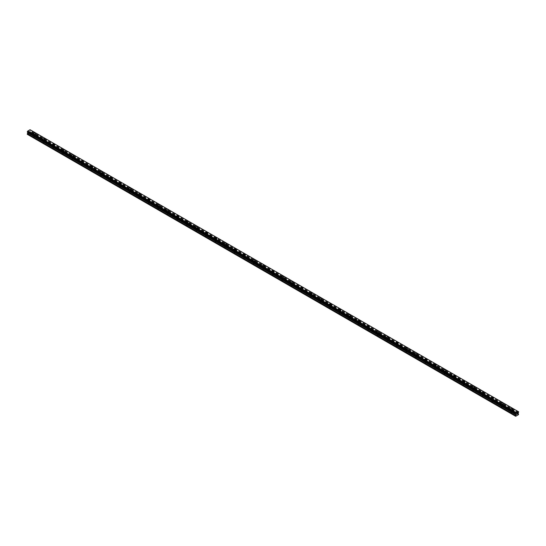 <?xml version="1.0" encoding="UTF-8"?>
<svg xmlns="http://www.w3.org/2000/svg" width="546" height="546" viewBox="0 0 546 546"><rect width="100%" height="100%" fill="white"/><g stroke="black" fill="none" stroke-linecap="round" stroke-linejoin="round"><path stroke-width="0.41" stroke-dasharray="2.73 2.05" d="M33.982 137.08A0.676 0.389 0 0 0 34.93 136.527A0.676 0.389 0 0 0 33.982 137.08M33.982 135.428A0.676 0.389 0 0 0 34.93 134.876A0.676 0.389 0 0 0 33.982 135.428M35.524 133.593L35.524 133.593A1.072 0.614 180 0 1 34.862 134.159A1.072 0.614 180 0 1 33.702 134.029A1.072 0.614 180 0 1 33.388 133.593L33.388 133.593M43.523 142.588A0.676 0.389 0 0 0 44.479 142.035A0.676 0.389 0 0 0 43.523 142.588M43.523 140.936A0.676 0.389 0 0 0 44.479 140.383A0.676 0.389 0 0 0 43.523 140.936M45.065 139.1L45.065 139.1A1.072 0.614 180 0 1 44.41 139.674A1.072 0.614 180 0 1 43.243 139.537A1.072 0.614 180 0 1 42.929 139.1L42.929 139.1M53.064 148.096A0.676 0.389 0 0 0 54.02 147.543A0.676 0.389 0 0 0 53.064 148.096M53.064 146.444A0.676 0.389 0 0 0 54.02 145.891A0.676 0.389 0 0 0 53.064 146.444M54.607 144.608L54.607 144.608A1.072 0.614 180 0 1 53.952 145.181A1.072 0.614 180 0 1 52.785 145.045A1.072 0.614 180 0 1 52.471 144.608L52.471 144.608M62.606 153.603A0.676 0.389 0 0 0 63.561 153.057A0.676 0.389 0 0 0 62.606 153.603M62.606 151.952A0.676 0.389 0 0 0 63.561 151.399A0.676 0.389 0 0 0 62.606 151.952M64.148 150.116L64.148 150.116A1.072 0.614 180 0 1 63.493 150.689A1.072 0.614 180 0 1 62.326 150.553A1.072 0.614 180 0 1 62.012 150.116L62.012 150.116M72.147 159.111A0.676 0.389 0 0 0 73.103 158.565A0.676 0.389 0 0 0 72.147 159.111M72.147 157.46A0.676 0.389 0 0 0 73.103 156.914A0.676 0.389 0 0 0 72.147 157.46M73.69 155.624L73.69 155.63A1.072 0.614 180 0 1 73.034 156.197A1.072 0.614 180 0 1 71.867 156.06A1.072 0.614 180 0 1 71.553 155.63L71.553 155.624M81.688 164.626A0.676 0.389 0 0 0 82.644 164.073A0.676 0.389 0 0 0 81.688 164.626M81.688 162.967A0.676 0.389 0 0 0 82.644 162.421A0.676 0.389 0 0 0 81.688 162.967M83.231 161.138L83.231 161.131A1.072 0.614 180 0 1 82.576 161.705A1.072 0.614 180 0 1 81.409 161.575A1.072 0.614 180 0 1 81.095 161.138L81.095 161.131M91.23 170.134A0.676 0.389 0 0 0 92.185 169.581A0.676 0.389 0 0 0 91.23 170.134M91.23 168.482A0.676 0.389 0 0 0 92.185 167.929A0.676 0.389 0 0 0 91.23 168.482M92.772 166.646L92.772 166.646A1.072 0.614 180 0 1 92.117 167.213A1.072 0.614 180 0 1 90.95 167.083A1.072 0.614 180 0 1 90.636 166.646L90.636 166.646M100.771 175.641A0.676 0.389 0 0 0 101.727 175.089A0.676 0.389 0 0 0 100.771 175.641M100.771 173.99A0.676 0.389 0 0 0 101.727 173.437A0.676 0.389 0 0 0 100.771 173.99M102.314 172.154L102.314 172.154A1.072 0.614 180 0 1 101.658 172.727A1.072 0.614 180 0 1 100.491 172.591A1.072 0.614 180 0 1 100.177 172.154L100.177 172.154M110.312 181.149A0.676 0.389 0 0 0 111.268 180.596A0.676 0.389 0 0 0 110.312 181.149M110.312 179.498A0.676 0.389 0 0 0 111.268 178.945A0.676 0.389 0 0 0 110.312 179.498M111.862 177.662L111.862 177.662A1.072 0.614 180 0 1 111.2 178.235A1.072 0.614 180 0 1 110.033 178.098A1.072 0.614 180 0 1 109.719 177.662L109.719 177.662M119.854 186.657A0.676 0.389 0 0 0 120.809 186.111A0.676 0.389 0 0 0 119.854 186.657M119.854 185.005A0.676 0.389 0 0 0 120.809 184.452A0.676 0.389 0 0 0 119.854 185.005M121.403 183.169L121.403 183.169A1.072 0.614 180 0 1 120.741 183.743A1.072 0.614 180 0 1 119.574 183.606A1.072 0.614 180 0 1 119.267 183.169L119.267 183.169M129.395 192.165A0.676 0.389 0 0 0 130.351 191.619A0.676 0.389 0 0 0 129.395 192.165M129.395 190.513A0.676 0.389 0 0 0 130.351 189.967A0.676 0.389 0 0 0 129.395 190.513M130.944 188.684L130.944 188.677A1.072 0.614 180 0 1 130.282 189.25A1.072 0.614 180 0 1 129.115 189.114A1.072 0.614 180 0 1 128.808 188.684L128.808 188.677M138.937 197.679A0.676 0.389 0 0 0 139.892 197.126A0.676 0.389 0 0 0 138.937 197.679M138.937 196.021A0.676 0.389 0 0 0 139.892 195.475A0.676 0.389 0 0 0 138.937 196.021M140.486 194.185L140.486 194.192A1.072 0.614 180 0 1 139.824 194.758A1.072 0.614 180 0 1 138.664 194.629A1.072 0.614 180 0 1 138.35 194.192L138.35 194.185M148.478 203.187A0.676 0.389 0 0 0 149.433 202.634A0.676 0.389 0 0 0 148.478 203.187M148.478 201.535A0.676 0.389 0 0 0 149.433 200.983A0.676 0.389 0 0 0 148.478 201.535M150.027 199.7L150.027 199.7A1.072 0.614 180 0 1 149.365 200.266A1.072 0.614 180 0 1 148.205 200.136A1.072 0.614 180 0 1 147.891 199.7L147.891 199.7M158.019 208.695A0.676 0.389 0 0 0 158.975 208.142A0.676 0.389 0 0 0 158.019 208.695M158.019 207.043A0.676 0.389 0 0 0 158.975 206.49A0.676 0.389 0 0 0 158.019 207.043M159.569 205.207L159.569 205.207A1.072 0.614 180 0 1 158.906 205.774A1.072 0.614 180 0 1 157.746 205.644A1.072 0.614 180 0 1 157.432 205.207L157.432 205.207M167.561 214.203A0.676 0.389 0 0 0 168.516 213.65A0.676 0.389 0 0 0 167.561 214.203M167.561 212.551A0.676 0.389 0 0 0 168.516 211.998A0.676 0.389 0 0 0 167.561 212.551M169.11 210.715L169.11 210.715A1.072 0.614 180 0 1 168.448 211.288A1.072 0.614 180 0 1 167.288 211.152A1.072 0.614 180 0 1 166.974 210.715L166.974 210.715M177.109 219.71A0.676 0.389 0 0 0 178.057 219.164A0.676 0.389 0 0 0 177.109 219.71M177.109 218.059A0.676 0.389 0 0 0 178.057 217.506A0.676 0.389 0 0 0 177.109 218.059M178.651 216.223L178.651 216.223A1.072 0.614 180 0 1 177.989 216.796A1.072 0.614 180 0 1 176.829 216.66A1.072 0.614 180 0 1 176.515 216.223L176.515 216.223M186.65 225.218A0.676 0.389 0 0 0 187.599 224.672A0.676 0.389 0 0 0 186.65 225.218M186.65 223.567A0.676 0.389 0 0 0 187.599 223.021A0.676 0.389 0 0 0 186.65 223.567M188.193 221.731L188.193 221.731A1.072 0.614 180 0 1 187.531 222.304A1.072 0.614 180 0 1 186.37 222.167A1.072 0.614 180 0 1 186.056 221.731L186.056 221.731M196.191 230.733A0.676 0.389 0 0 0 197.14 230.18A0.676 0.389 0 0 0 196.191 230.733M196.191 229.074A0.676 0.389 0 0 0 197.14 228.528A0.676 0.389 0 0 0 196.191 229.074M197.734 227.245L197.734 227.238A1.072 0.614 180 0 1 197.072 227.812A1.072 0.614 180 0 1 195.912 227.682A1.072 0.614 180 0 1 195.598 227.245L195.598 227.238M205.733 236.241A0.676 0.389 0 0 0 206.681 235.688A0.676 0.389 0 0 0 205.733 236.241M205.733 234.589A0.676 0.389 0 0 0 206.681 234.036A0.676 0.389 0 0 0 205.733 234.589M207.275 232.753L207.275 232.753A1.072 0.614 180 0 1 206.613 233.319A1.072 0.614 180 0 1 205.453 233.19A1.072 0.614 180 0 1 205.139 232.753L205.139 232.753M215.274 241.748A0.676 0.389 0 0 0 216.23 241.195A0.676 0.389 0 0 0 215.274 241.748M215.274 240.097A0.676 0.389 0 0 0 216.23 239.544A0.676 0.389 0 0 0 215.274 240.097M216.817 238.261L216.817 238.261A1.072 0.614 180 0 1 216.161 238.827A1.072 0.614 180 0 1 214.994 238.698A1.072 0.614 180 0 1 214.68 238.261L214.68 238.261M224.815 247.256A0.676 0.389 0 0 0 225.771 246.703A0.676 0.389 0 0 0 224.815 247.256M224.815 245.604A0.676 0.389 0 0 0 225.771 245.052A0.676 0.389 0 0 0 224.815 245.604M226.358 243.769L226.358 243.769A1.072 0.614 180 0 1 225.703 244.342A1.072 0.614 180 0 1 224.536 244.205A1.072 0.614 180 0 1 224.222 243.769L224.222 243.769M234.357 252.764A0.676 0.389 0 0 0 235.312 252.218A0.676 0.389 0 0 0 234.357 252.764M234.357 251.112A0.676 0.389 0 0 0 235.312 250.559A0.676 0.389 0 0 0 234.357 251.112M235.899 249.276L235.899 249.276A1.072 0.614 180 0 1 235.244 249.85A1.072 0.614 180 0 1 234.077 249.713A1.072 0.614 180 0 1 233.763 249.276L233.763 249.276M243.898 258.272A0.676 0.389 0 0 0 244.854 257.726A0.676 0.389 0 0 0 243.898 258.272M243.898 256.62A0.676 0.389 0 0 0 244.854 256.074A0.676 0.389 0 0 0 243.898 256.62M245.441 254.784L245.441 254.784A1.072 0.614 180 0 1 244.785 255.357A1.072 0.614 180 0 1 243.618 255.221A1.072 0.614 180 0 1 243.304 254.784L243.304 254.784M253.44 263.786A0.676 0.389 0 0 0 254.395 263.233A0.676 0.389 0 0 0 253.44 263.786M253.44 262.128A0.676 0.389 0 0 0 254.395 261.582A0.676 0.389 0 0 0 253.44 262.128M254.982 260.299L254.982 260.292A1.072 0.614 180 0 1 254.327 260.865A1.072 0.614 180 0 1 253.16 260.735A1.072 0.614 180 0 1 252.846 260.299L252.846 260.292M262.981 269.294A0.676 0.389 0 0 0 263.936 268.741A0.676 0.389 0 0 0 262.981 269.294M262.981 267.642A0.676 0.389 0 0 0 263.936 267.09A0.676 0.389 0 0 0 262.981 267.642M264.523 265.806L264.523 265.806A1.072 0.614 180 0 1 263.868 266.373A1.072 0.614 180 0 1 262.701 266.243A1.072 0.614 180 0 1 262.387 265.806L262.387 265.806M272.522 274.802A0.676 0.389 0 0 0 273.478 274.249A0.676 0.389 0 0 0 272.522 274.802M272.522 273.15A0.676 0.389 0 0 0 273.478 272.597A0.676 0.389 0 0 0 272.522 273.15M274.072 271.314L274.072 271.314A1.072 0.614 180 0 1 273.41 271.881A1.072 0.614 180 0 1 272.242 271.751A1.072 0.614 180 0 1 271.928 271.314L271.928 271.314M282.064 280.31A0.676 0.389 0 0 0 283.019 279.757A0.676 0.389 0 0 0 282.064 280.31M282.064 278.658A0.676 0.389 0 0 0 283.019 278.105A0.676 0.389 0 0 0 282.064 278.658M283.613 276.822L283.613 276.822A1.072 0.614 180 0 1 282.951 277.395A1.072 0.614 180 0 1 281.784 277.259A1.072 0.614 180 0 1 281.477 276.822L281.477 276.822M291.605 285.817A0.676 0.389 0 0 0 292.56 285.265A0.676 0.389 0 0 0 291.605 285.817M291.605 284.166A0.676 0.389 0 0 0 292.56 283.613A0.676 0.389 0 0 0 291.605 284.166M293.154 282.33L293.154 282.33A1.072 0.614 180 0 1 292.492 282.903A1.072 0.614 180 0 1 291.325 282.767A1.072 0.614 180 0 1 291.018 282.33L291.018 282.33M301.146 291.325A0.676 0.389 0 0 0 302.102 290.779A0.676 0.389 0 0 0 301.146 291.325M301.146 289.673A0.676 0.389 0 0 0 302.102 289.121A0.676 0.389 0 0 0 301.146 289.673M302.696 287.838L302.696 287.838A1.072 0.614 180 0 1 302.034 288.411A1.072 0.614 180 0 1 300.866 288.274A1.072 0.614 180 0 1 300.559 287.838L300.559 287.838M310.688 296.84A0.676 0.389 0 0 0 311.643 296.287A0.676 0.389 0 0 0 310.688 296.84M310.688 295.181A0.676 0.389 0 0 0 311.643 294.635A0.676 0.389 0 0 0 310.688 295.181M312.237 293.352L312.237 293.345A1.072 0.614 180 0 1 311.575 293.919A1.072 0.614 180 0 1 310.415 293.782A1.072 0.614 180 0 1 310.101 293.352L310.101 293.345M320.229 302.348A0.676 0.389 0 0 0 321.185 301.795A0.676 0.389 0 0 0 320.229 302.348M320.229 300.696A0.676 0.389 0 0 0 321.185 300.143A0.676 0.389 0 0 0 320.229 300.696M321.778 298.86L321.778 298.853A1.072 0.614 180 0 1 321.116 299.426A1.072 0.614 180 0 1 319.956 299.297A1.072 0.614 180 0 1 319.642 298.86L319.642 298.853M329.77 307.855A0.676 0.389 0 0 0 330.726 307.302A0.676 0.389 0 0 0 329.77 307.855M329.77 306.204A0.676 0.389 0 0 0 330.726 305.651A0.676 0.389 0 0 0 329.77 306.204M331.32 304.368L331.32 304.368A1.072 0.614 180 0 1 330.658 304.934A1.072 0.614 180 0 1 329.497 304.805A1.072 0.614 180 0 1 329.183 304.368L329.183 304.368M339.319 313.363A0.676 0.389 0 0 0 340.267 312.81A0.676 0.389 0 0 0 339.319 313.363M339.319 311.711A0.676 0.389 0 0 0 340.267 311.159A0.676 0.389 0 0 0 339.319 311.711M340.861 309.875L340.861 309.875A1.072 0.614 180 0 1 340.199 310.449A1.072 0.614 180 0 1 339.039 310.312A1.072 0.614 180 0 1 338.725 309.875L338.725 309.875M348.86 318.871A0.676 0.389 0 0 0 349.809 318.318A0.676 0.389 0 0 0 348.86 318.871M348.86 317.219A0.676 0.389 0 0 0 349.809 316.666A0.676 0.389 0 0 0 348.86 317.219M350.402 315.383L350.402 315.383A1.072 0.614 180 0 1 349.74 315.957A1.072 0.614 180 0 1 348.58 315.82A1.072 0.614 180 0 1 348.266 315.383L348.266 315.383M358.401 324.379A0.676 0.389 0 0 0 359.35 323.833A0.676 0.389 0 0 0 358.401 324.379M358.401 322.727A0.676 0.389 0 0 0 359.35 322.174A0.676 0.389 0 0 0 358.401 322.727M359.944 320.891L359.944 320.891A1.072 0.614 180 0 1 359.282 321.464A1.072 0.614 180 0 1 358.121 321.328A1.072 0.614 180 0 1 357.807 320.891L357.807 320.891M367.943 329.886A0.676 0.389 0 0 0 368.891 329.34A0.676 0.389 0 0 0 367.943 329.886M367.943 328.235A0.676 0.389 0 0 0 368.891 327.689A0.676 0.389 0 0 0 367.943 328.235M369.485 326.406L369.485 326.399A1.072 0.614 180 0 1 368.823 326.972A1.072 0.614 180 0 1 367.663 326.836A1.072 0.614 180 0 1 367.349 326.406L367.349 326.399M377.484 335.401A0.676 0.389 0 0 0 378.439 334.848A0.676 0.389 0 0 0 377.484 335.401M377.484 333.749A0.676 0.389 0 0 0 378.439 333.197A0.676 0.389 0 0 0 377.484 333.749M379.026 331.913L379.026 331.907A1.072 0.614 180 0 1 378.371 332.48A1.072 0.614 180 0 1 377.204 332.35A1.072 0.614 180 0 1 376.89 331.913L376.89 331.907M387.025 340.909A0.676 0.389 0 0 0 387.981 340.356A0.676 0.389 0 0 0 387.025 340.909M387.025 339.257A0.676 0.389 0 0 0 387.981 338.704A0.676 0.389 0 0 0 387.025 339.257M388.568 337.421L388.568 337.421A1.072 0.614 180 0 1 387.913 337.988A1.072 0.614 180 0 1 386.745 337.858A1.072 0.614 180 0 1 386.432 337.421L386.432 337.421M396.567 346.417A0.676 0.389 0 0 0 397.522 345.864A0.676 0.389 0 0 0 396.567 346.417M396.567 344.765A0.676 0.389 0 0 0 397.522 344.212A0.676 0.389 0 0 0 396.567 344.765M398.109 342.929L398.109 342.929A1.072 0.614 180 0 1 397.454 343.502A1.072 0.614 180 0 1 396.287 343.366A1.072 0.614 180 0 1 395.973 342.929L395.973 342.929M406.108 351.924A0.676 0.389 0 0 0 407.063 351.371A0.676 0.389 0 0 0 406.108 351.924M406.108 350.273A0.676 0.389 0 0 0 407.063 349.72A0.676 0.389 0 0 0 406.108 350.273M407.65 348.437L407.65 348.437A1.072 0.614 180 0 1 406.995 349.01A1.072 0.614 180 0 1 405.828 348.874A1.072 0.614 180 0 1 405.514 348.437L405.514 348.437M415.649 357.432A0.676 0.389 0 0 0 416.605 356.886A0.676 0.389 0 0 0 415.649 357.432M415.649 355.78A0.676 0.389 0 0 0 416.605 355.228A0.676 0.389 0 0 0 415.649 355.78M417.192 353.945L417.192 353.945A1.072 0.614 180 0 1 416.537 354.518A1.072 0.614 180 0 1 415.37 354.381A1.072 0.614 180 0 1 415.056 353.945L415.056 353.945M425.191 362.94A0.676 0.389 0 0 0 426.146 362.394A0.676 0.389 0 0 0 425.191 362.94M425.191 361.288A0.676 0.389 0 0 0 426.146 360.742A0.676 0.389 0 0 0 425.191 361.288M426.733 359.452L426.733 359.459A1.072 0.614 180 0 1 426.078 360.026A1.072 0.614 180 0 1 424.911 359.889A1.072 0.614 180 0 1 424.597 359.459L424.597 359.452M434.732 368.454A0.676 0.389 0 0 0 435.688 367.902A0.676 0.389 0 0 0 434.732 368.454M434.732 366.796A0.676 0.389 0 0 0 435.688 366.25A0.676 0.389 0 0 0 434.732 366.796M436.281 364.967L436.281 364.96A1.072 0.614 180 0 1 435.619 365.533A1.072 0.614 180 0 1 434.452 365.404A1.072 0.614 180 0 1 434.138 364.967L434.138 364.96M444.273 373.962A0.676 0.389 0 0 0 445.229 373.409A0.676 0.389 0 0 0 444.273 373.962M444.273 372.311A0.676 0.389 0 0 0 445.229 371.758A0.676 0.389 0 0 0 444.273 372.311M445.823 370.475L445.823 370.475A1.072 0.614 180 0 1 445.161 371.041A1.072 0.614 180 0 1 443.994 370.911A1.072 0.614 180 0 1 443.686 370.475L443.686 370.475M453.815 379.47A0.676 0.389 0 0 0 454.77 378.917A0.676 0.389 0 0 0 453.815 379.47M453.815 377.818A0.676 0.389 0 0 0 454.77 377.266A0.676 0.389 0 0 0 453.815 377.818M455.364 375.982L455.364 375.982A1.072 0.614 180 0 1 454.702 376.556A1.072 0.614 180 0 1 453.535 376.419A1.072 0.614 180 0 1 453.228 375.982L453.228 375.982M463.356 384.978A0.676 0.389 0 0 0 464.312 384.425A0.676 0.389 0 0 0 463.356 384.978M463.356 383.326A0.676 0.389 0 0 0 464.312 382.773A0.676 0.389 0 0 0 463.356 383.326M464.905 381.49L464.905 381.49A1.072 0.614 180 0 1 464.243 382.063A1.072 0.614 180 0 1 463.076 381.927A1.072 0.614 180 0 1 462.769 381.49L462.769 381.49M472.897 390.486A0.676 0.389 0 0 0 473.853 389.94A0.676 0.389 0 0 0 472.897 390.486M472.897 388.834A0.676 0.389 0 0 0 473.853 388.281A0.676 0.389 0 0 0 472.897 388.834M474.447 386.998L474.447 386.998A1.072 0.614 180 0 1 473.785 387.571A1.072 0.614 180 0 1 472.624 387.435A1.072 0.614 180 0 1 472.31 386.998L472.31 386.998M482.439 395.993A0.676 0.389 0 0 0 483.394 395.447A0.676 0.389 0 0 0 482.439 395.993M482.439 394.342A0.676 0.389 0 0 0 483.394 393.796A0.676 0.389 0 0 0 482.439 394.342M483.988 392.506L483.988 392.506A1.072 0.614 180 0 1 483.326 393.079A1.072 0.614 180 0 1 482.166 392.943A1.072 0.614 180 0 1 481.852 392.506L481.852 392.506M491.98 401.508A0.676 0.389 0 0 0 492.936 400.955A0.676 0.389 0 0 0 491.98 401.508M491.98 399.849A0.676 0.389 0 0 0 492.936 399.303A0.676 0.389 0 0 0 491.98 399.849M493.529 398.014L493.529 398.02A1.072 0.614 180 0 1 492.867 398.587A1.072 0.614 180 0 1 491.707 398.457A1.072 0.614 180 0 1 491.393 398.02L491.393 398.014M501.521 407.016A0.676 0.389 0 0 0 502.477 406.463A0.676 0.389 0 0 0 501.521 407.016M501.521 405.364A0.676 0.389 0 0 0 502.477 404.811A0.676 0.389 0 0 0 501.521 405.364M503.071 403.528L503.071 403.528A1.072 0.614 180 0 1 502.409 404.095A1.072 0.614 180 0 1 501.248 403.965A1.072 0.614 180 0 1 500.935 403.528L500.935 403.528M511.07 412.523A0.676 0.389 0 0 0 512.018 411.971A0.676 0.389 0 0 0 511.07 412.523M511.07 410.872A0.676 0.389 0 0 0 512.018 410.319A0.676 0.389 0 0 0 511.07 410.872M512.612 409.036L512.612 409.036A1.072 0.614 180 0 1 511.95 409.602A1.072 0.614 180 0 1 510.79 409.473A1.072 0.614 180 0 1 510.476 409.036L510.476 409.036M510.79 411.029A1.072 0.614 0 0 0 511.95 411.165A1.072 0.614 0 0 0 512.612 410.592A1.072 0.614 0 0 0 512.298 410.162A1.072 0.614 0 0 0 511.138 410.026A1.072 0.614 0 0 0 510.476 410.592A1.072 0.614 0 0 0 510.79 411.029M510.79 409.637A1.072 0.614 0 0 0 511.95 409.773A1.072 0.614 0 0 0 512.612 409.2A1.072 0.614 0 0 0 512.298 408.763A1.072 0.614 0 0 0 511.138 408.633A1.072 0.614 0 0 0 510.476 409.2A1.072 0.614 0 0 0 510.79 409.637M501.248 405.521A1.072 0.614 0 0 0 502.409 405.658A1.072 0.614 0 0 0 503.071 405.084A1.072 0.614 0 0 0 502.757 404.647A1.072 0.614 0 0 0 501.59 404.518A1.072 0.614 0 0 0 500.935 405.084A1.072 0.614 0 0 0 501.248 405.521M501.248 404.129A1.072 0.614 0 0 0 502.409 404.265A1.072 0.614 0 0 0 503.071 403.692A1.072 0.614 0 0 0 502.757 403.255A1.072 0.614 0 0 0 501.59 403.125A1.072 0.614 0 0 0 500.935 403.692A1.072 0.614 0 0 0 501.248 404.129M491.707 400.013A1.072 0.614 0 0 0 492.867 400.15A1.072 0.614 0 0 0 493.529 399.576A1.072 0.614 0 0 0 493.215 399.14A1.072 0.614 0 0 0 492.048 399.01A1.072 0.614 0 0 0 491.393 399.576A1.072 0.614 0 0 0 491.707 400.013M491.707 398.621A1.072 0.614 0 0 0 492.867 398.751A1.072 0.614 0 0 0 493.529 398.184A1.072 0.614 0 0 0 493.215 397.747A1.072 0.614 0 0 0 492.048 397.611A1.072 0.614 0 0 0 491.393 398.184A1.072 0.614 0 0 0 491.707 398.621M482.166 394.505A1.072 0.614 0 0 0 483.326 394.635A1.072 0.614 0 0 0 483.988 394.069A1.072 0.614 0 0 0 483.674 393.632A1.072 0.614 0 0 0 482.507 393.495A1.072 0.614 0 0 0 481.852 394.069A1.072 0.614 0 0 0 482.166 394.505M482.166 393.113A1.072 0.614 0 0 0 483.326 393.243A1.072 0.614 0 0 0 483.988 392.676A1.072 0.614 0 0 0 483.674 392.24A1.072 0.614 0 0 0 482.507 392.103A1.072 0.614 0 0 0 481.852 392.676A1.072 0.614 0 0 0 482.166 393.113M472.624 388.998A1.072 0.614 0 0 0 473.785 389.127A1.072 0.614 0 0 0 474.447 388.561A1.072 0.614 0 0 0 474.133 388.124A1.072 0.614 0 0 0 472.966 387.988A1.072 0.614 0 0 0 472.31 388.561A1.072 0.614 0 0 0 472.624 388.998M472.624 387.599A1.072 0.614 0 0 0 473.785 387.735A1.072 0.614 0 0 0 474.447 387.169A1.072 0.614 0 0 0 474.133 386.732A1.072 0.614 0 0 0 472.966 386.595A1.072 0.614 0 0 0 472.31 387.169A1.072 0.614 0 0 0 472.624 387.599M463.076 383.49A1.072 0.614 0 0 0 464.243 383.62A1.072 0.614 0 0 0 464.905 383.053A1.072 0.614 0 0 0 464.591 382.616A1.072 0.614 0 0 0 463.424 382.48A1.072 0.614 0 0 0 462.769 383.053A1.072 0.614 0 0 0 463.076 383.49M463.076 382.091A1.072 0.614 0 0 0 464.243 382.227A1.072 0.614 0 0 0 464.905 381.654A1.072 0.614 0 0 0 464.591 381.217A1.072 0.614 0 0 0 463.424 381.088A1.072 0.614 0 0 0 462.769 381.654A1.072 0.614 0 0 0 463.076 382.091M453.535 377.975A1.072 0.614 0 0 0 454.702 378.112A1.072 0.614 0 0 0 455.364 377.539A1.072 0.614 0 0 0 455.05 377.109A1.072 0.614 0 0 0 453.883 376.972A1.072 0.614 0 0 0 453.228 377.539A1.072 0.614 0 0 0 453.535 377.975M453.535 376.583A1.072 0.614 0 0 0 454.702 376.72A1.072 0.614 0 0 0 455.364 376.146A1.072 0.614 0 0 0 455.05 375.709A1.072 0.614 0 0 0 453.883 375.58A1.072 0.614 0 0 0 453.228 376.146A1.072 0.614 0 0 0 453.535 376.583M443.994 372.468A1.072 0.614 0 0 0 445.161 372.604A1.072 0.614 0 0 0 445.823 372.031A1.072 0.614 0 0 0 445.509 371.594A1.072 0.614 0 0 0 444.342 371.464A1.072 0.614 0 0 0 443.686 372.031A1.072 0.614 0 0 0 443.994 372.468M443.994 371.075A1.072 0.614 0 0 0 445.161 371.212A1.072 0.614 0 0 0 445.823 370.638A1.072 0.614 0 0 0 445.509 370.202A1.072 0.614 0 0 0 444.342 370.072A1.072 0.614 0 0 0 443.686 370.638A1.072 0.614 0 0 0 443.994 371.075M434.452 366.96A1.072 0.614 0 0 0 435.619 367.096A1.072 0.614 0 0 0 436.281 366.523A1.072 0.614 0 0 0 435.967 366.086A1.072 0.614 0 0 0 434.8 365.957A1.072 0.614 0 0 0 434.138 366.523A1.072 0.614 0 0 0 434.452 366.96M434.452 365.567A1.072 0.614 0 0 0 435.619 365.697A1.072 0.614 0 0 0 436.281 365.131A1.072 0.614 0 0 0 435.967 364.694A1.072 0.614 0 0 0 434.8 364.557A1.072 0.614 0 0 0 434.138 365.131A1.072 0.614 0 0 0 434.452 365.567M424.911 361.452A1.072 0.614 0 0 0 426.078 361.582A1.072 0.614 0 0 0 426.733 361.015A1.072 0.614 0 0 0 426.426 360.578A1.072 0.614 0 0 0 425.259 360.442A1.072 0.614 0 0 0 424.597 361.015A1.072 0.614 0 0 0 424.911 361.452M424.911 360.06A1.072 0.614 0 0 0 426.078 360.189A1.072 0.614 0 0 0 426.733 359.623A1.072 0.614 0 0 0 426.426 359.186A1.072 0.614 0 0 0 425.259 359.05A1.072 0.614 0 0 0 424.597 359.623A1.072 0.614 0 0 0 424.911 360.06M415.37 355.944A1.072 0.614 0 0 0 416.537 356.074A1.072 0.614 0 0 0 417.192 355.507A1.072 0.614 0 0 0 416.885 355.071A1.072 0.614 0 0 0 415.718 354.934A1.072 0.614 0 0 0 415.056 355.507A1.072 0.614 0 0 0 415.37 355.944M415.37 354.545A1.072 0.614 0 0 0 416.537 354.682A1.072 0.614 0 0 0 417.192 354.115A1.072 0.614 0 0 0 416.885 353.678A1.072 0.614 0 0 0 415.718 353.542A1.072 0.614 0 0 0 415.056 354.115A1.072 0.614 0 0 0 415.37 354.545M405.828 350.436A1.072 0.614 0 0 0 406.995 350.566A1.072 0.614 0 0 0 407.65 350A1.072 0.614 0 0 0 407.336 349.563A1.072 0.614 0 0 0 406.176 349.426A1.072 0.614 0 0 0 405.514 350A1.072 0.614 0 0 0 405.828 350.436M405.828 349.037A1.072 0.614 0 0 0 406.995 349.174A1.072 0.614 0 0 0 407.65 348.601A1.072 0.614 0 0 0 407.336 348.171A1.072 0.614 0 0 0 406.176 348.034A1.072 0.614 0 0 0 405.514 348.601A1.072 0.614 0 0 0 405.828 349.037M396.287 344.922A1.072 0.614 0 0 0 397.454 345.058A1.072 0.614 0 0 0 398.109 344.485A1.072 0.614 0 0 0 397.795 344.055A1.072 0.614 0 0 0 396.635 343.919A1.072 0.614 0 0 0 395.973 344.485A1.072 0.614 0 0 0 396.287 344.922M396.287 343.53A1.072 0.614 0 0 0 397.454 343.666A1.072 0.614 0 0 0 398.109 343.093A1.072 0.614 0 0 0 397.795 342.656A1.072 0.614 0 0 0 396.635 342.526A1.072 0.614 0 0 0 395.973 343.093A1.072 0.614 0 0 0 396.287 343.53M386.745 339.414A1.072 0.614 0 0 0 387.913 339.551A1.072 0.614 0 0 0 388.568 338.977A1.072 0.614 0 0 0 388.254 338.54A1.072 0.614 0 0 0 387.094 338.411A1.072 0.614 0 0 0 386.432 338.977A1.072 0.614 0 0 0 386.745 339.414M386.745 338.022A1.072 0.614 0 0 0 387.913 338.158A1.072 0.614 0 0 0 388.568 337.585A1.072 0.614 0 0 0 388.254 337.148A1.072 0.614 0 0 0 387.094 337.019A1.072 0.614 0 0 0 386.432 337.585A1.072 0.614 0 0 0 386.745 338.022M377.204 333.906A1.072 0.614 0 0 0 378.371 334.043A1.072 0.614 0 0 0 379.026 333.47A1.072 0.614 0 0 0 378.712 333.033A1.072 0.614 0 0 0 377.552 332.903A1.072 0.614 0 0 0 376.89 333.47A1.072 0.614 0 0 0 377.204 333.906M377.204 332.514A1.072 0.614 0 0 0 378.371 332.644A1.072 0.614 0 0 0 379.026 332.077A1.072 0.614 0 0 0 378.712 331.64A1.072 0.614 0 0 0 377.552 331.504A1.072 0.614 0 0 0 376.89 332.077A1.072 0.614 0 0 0 377.204 332.514M367.663 328.399A1.072 0.614 0 0 0 368.823 328.528A1.072 0.614 0 0 0 369.485 327.962A1.072 0.614 0 0 0 369.171 327.525A1.072 0.614 0 0 0 368.011 327.388A1.072 0.614 0 0 0 367.349 327.962A1.072 0.614 0 0 0 367.663 328.399M367.663 327.006A1.072 0.614 0 0 0 368.823 327.136A1.072 0.614 0 0 0 369.485 326.569A1.072 0.614 0 0 0 369.171 326.133A1.072 0.614 0 0 0 368.011 325.996A1.072 0.614 0 0 0 367.349 326.569A1.072 0.614 0 0 0 367.663 327.006M358.121 322.891A1.072 0.614 0 0 0 359.282 323.02A1.072 0.614 0 0 0 359.944 322.454A1.072 0.614 0 0 0 359.63 322.017A1.072 0.614 0 0 0 358.469 321.881A1.072 0.614 0 0 0 357.807 322.454A1.072 0.614 0 0 0 358.121 322.891M358.121 321.498A1.072 0.614 0 0 0 359.282 321.628A1.072 0.614 0 0 0 359.944 321.062A1.072 0.614 0 0 0 359.63 320.625A1.072 0.614 0 0 0 358.469 320.488A1.072 0.614 0 0 0 357.807 321.062A1.072 0.614 0 0 0 358.121 321.498M348.58 317.383A1.072 0.614 0 0 0 349.74 317.513A1.072 0.614 0 0 0 350.402 316.946A1.072 0.614 0 0 0 350.088 316.509A1.072 0.614 0 0 0 348.928 316.373A1.072 0.614 0 0 0 348.266 316.946A1.072 0.614 0 0 0 348.58 317.383M348.58 315.984A1.072 0.614 0 0 0 349.74 316.12A1.072 0.614 0 0 0 350.402 315.547A1.072 0.614 0 0 0 350.088 315.117A1.072 0.614 0 0 0 348.928 314.981A1.072 0.614 0 0 0 348.266 315.547A1.072 0.614 0 0 0 348.58 315.984M339.039 311.868A1.072 0.614 0 0 0 340.199 312.005A1.072 0.614 0 0 0 340.861 311.438A1.072 0.614 0 0 0 340.547 311.002A1.072 0.614 0 0 0 339.387 310.865A1.072 0.614 0 0 0 338.725 311.438A1.072 0.614 0 0 0 339.039 311.868M339.039 310.476A1.072 0.614 0 0 0 340.199 310.613A1.072 0.614 0 0 0 340.861 310.039A1.072 0.614 0 0 0 340.547 309.602A1.072 0.614 0 0 0 339.387 309.473A1.072 0.614 0 0 0 338.725 310.039A1.072 0.614 0 0 0 339.039 310.476M329.497 306.361A1.072 0.614 0 0 0 330.658 306.497A1.072 0.614 0 0 0 331.32 305.924A1.072 0.614 0 0 0 331.006 305.487A1.072 0.614 0 0 0 329.839 305.357A1.072 0.614 0 0 0 329.183 305.924A1.072 0.614 0 0 0 329.497 306.361M329.497 304.968A1.072 0.614 0 0 0 330.658 305.105A1.072 0.614 0 0 0 331.32 304.531A1.072 0.614 0 0 0 331.006 304.095A1.072 0.614 0 0 0 329.839 303.965A1.072 0.614 0 0 0 329.183 304.531A1.072 0.614 0 0 0 329.497 304.968M319.956 300.853A1.072 0.614 0 0 0 321.116 300.989A1.072 0.614 0 0 0 321.778 300.416A1.072 0.614 0 0 0 321.464 299.979A1.072 0.614 0 0 0 320.297 299.85A1.072 0.614 0 0 0 319.642 300.416A1.072 0.614 0 0 0 319.956 300.853M319.956 299.461A1.072 0.614 0 0 0 321.116 299.59A1.072 0.614 0 0 0 321.778 299.024A1.072 0.614 0 0 0 321.464 298.587A1.072 0.614 0 0 0 320.297 298.45A1.072 0.614 0 0 0 319.642 299.024A1.072 0.614 0 0 0 319.956 299.461M310.415 295.345A1.072 0.614 0 0 0 311.575 295.482A1.072 0.614 0 0 0 312.237 294.908A1.072 0.614 0 0 0 311.923 294.471A1.072 0.614 0 0 0 310.756 294.342A1.072 0.614 0 0 0 310.101 294.908A1.072 0.614 0 0 0 310.415 295.345M310.415 293.953A1.072 0.614 0 0 0 311.575 294.082A1.072 0.614 0 0 0 312.237 293.516A1.072 0.614 0 0 0 311.923 293.079A1.072 0.614 0 0 0 310.756 292.943A1.072 0.614 0 0 0 310.101 293.516A1.072 0.614 0 0 0 310.415 293.953M300.866 289.837A1.072 0.614 0 0 0 302.034 289.967A1.072 0.614 0 0 0 302.696 289.4A1.072 0.614 0 0 0 302.382 288.964A1.072 0.614 0 0 0 301.215 288.827A1.072 0.614 0 0 0 300.559 289.4A1.072 0.614 0 0 0 300.866 289.837M300.866 288.445A1.072 0.614 0 0 0 302.034 288.575A1.072 0.614 0 0 0 302.696 288.008A1.072 0.614 0 0 0 302.382 287.571A1.072 0.614 0 0 0 301.215 287.435A1.072 0.614 0 0 0 300.559 288.008A1.072 0.614 0 0 0 300.866 288.445M291.325 284.329A1.072 0.614 0 0 0 292.492 284.459A1.072 0.614 0 0 0 293.154 283.893A1.072 0.614 0 0 0 292.84 283.456A1.072 0.614 0 0 0 291.673 283.319A1.072 0.614 0 0 0 291.018 283.893A1.072 0.614 0 0 0 291.325 284.329M291.325 282.93A1.072 0.614 0 0 0 292.492 283.067A1.072 0.614 0 0 0 293.154 282.494A1.072 0.614 0 0 0 292.84 282.064A1.072 0.614 0 0 0 291.673 281.927A1.072 0.614 0 0 0 291.018 282.494A1.072 0.614 0 0 0 291.325 282.93M281.784 278.815A1.072 0.614 0 0 0 282.951 278.951A1.072 0.614 0 0 0 283.613 278.385A1.072 0.614 0 0 0 283.299 277.948A1.072 0.614 0 0 0 282.132 277.812A1.072 0.614 0 0 0 281.477 278.385A1.072 0.614 0 0 0 281.784 278.815M281.784 277.423A1.072 0.614 0 0 0 282.951 277.559A1.072 0.614 0 0 0 283.613 276.986A1.072 0.614 0 0 0 283.299 276.549A1.072 0.614 0 0 0 282.132 276.419A1.072 0.614 0 0 0 281.477 276.986A1.072 0.614 0 0 0 281.784 277.423M272.242 273.307A1.072 0.614 0 0 0 273.41 273.444A1.072 0.614 0 0 0 274.072 272.87A1.072 0.614 0 0 0 273.758 272.434A1.072 0.614 0 0 0 272.59 272.304A1.072 0.614 0 0 0 271.928 272.87A1.072 0.614 0 0 0 272.242 273.307M272.242 271.915A1.072 0.614 0 0 0 273.41 272.051A1.072 0.614 0 0 0 274.072 271.478A1.072 0.614 0 0 0 273.758 271.041A1.072 0.614 0 0 0 272.59 270.912A1.072 0.614 0 0 0 271.928 271.478A1.072 0.614 0 0 0 272.242 271.915M262.701 267.799A1.072 0.614 0 0 0 263.868 267.936A1.072 0.614 0 0 0 264.523 267.363A1.072 0.614 0 0 0 264.216 266.926A1.072 0.614 0 0 0 263.049 266.796A1.072 0.614 0 0 0 262.387 267.363A1.072 0.614 0 0 0 262.701 267.799M262.701 266.407A1.072 0.614 0 0 0 263.868 266.537A1.072 0.614 0 0 0 264.523 265.97A1.072 0.614 0 0 0 264.216 265.533A1.072 0.614 0 0 0 263.049 265.404A1.072 0.614 0 0 0 262.387 265.97A1.072 0.614 0 0 0 262.701 266.407M253.16 262.292A1.072 0.614 0 0 0 254.327 262.428A1.072 0.614 0 0 0 254.982 261.855A1.072 0.614 0 0 0 254.675 261.418A1.072 0.614 0 0 0 253.508 261.288A1.072 0.614 0 0 0 252.846 261.855A1.072 0.614 0 0 0 253.16 262.292M253.16 260.899A1.072 0.614 0 0 0 254.327 261.029A1.072 0.614 0 0 0 254.982 260.462A1.072 0.614 0 0 0 254.675 260.026A1.072 0.614 0 0 0 253.508 259.889A1.072 0.614 0 0 0 252.846 260.462A1.072 0.614 0 0 0 253.16 260.899M243.618 256.784A1.072 0.614 0 0 0 244.785 256.913A1.072 0.614 0 0 0 245.441 256.347A1.072 0.614 0 0 0 245.134 255.91A1.072 0.614 0 0 0 243.966 255.774A1.072 0.614 0 0 0 243.304 256.347A1.072 0.614 0 0 0 243.618 256.784M243.618 255.391A1.072 0.614 0 0 0 244.785 255.521A1.072 0.614 0 0 0 245.441 254.955A1.072 0.614 0 0 0 245.134 254.518A1.072 0.614 0 0 0 243.966 254.381A1.072 0.614 0 0 0 243.304 254.955A1.072 0.614 0 0 0 243.618 255.391M234.077 251.276A1.072 0.614 0 0 0 235.244 251.406A1.072 0.614 0 0 0 235.899 250.839A1.072 0.614 0 0 0 235.585 250.402A1.072 0.614 0 0 0 234.425 250.266A1.072 0.614 0 0 0 233.763 250.839A1.072 0.614 0 0 0 234.077 251.276M234.077 249.877A1.072 0.614 0 0 0 235.244 250.013A1.072 0.614 0 0 0 235.899 249.447A1.072 0.614 0 0 0 235.585 249.01A1.072 0.614 0 0 0 234.425 248.874A1.072 0.614 0 0 0 233.763 249.447A1.072 0.614 0 0 0 234.077 249.877M224.536 245.761A1.072 0.614 0 0 0 225.703 245.898A1.072 0.614 0 0 0 226.358 245.331A1.072 0.614 0 0 0 226.044 244.895A1.072 0.614 0 0 0 224.884 244.758A1.072 0.614 0 0 0 224.222 245.331A1.072 0.614 0 0 0 224.536 245.761M224.536 244.369A1.072 0.614 0 0 0 225.703 244.506A1.072 0.614 0 0 0 226.358 243.932A1.072 0.614 0 0 0 226.044 243.496A1.072 0.614 0 0 0 224.884 243.366A1.072 0.614 0 0 0 224.222 243.932A1.072 0.614 0 0 0 224.536 244.369M214.994 240.254A1.072 0.614 0 0 0 216.161 240.39A1.072 0.614 0 0 0 216.817 239.817A1.072 0.614 0 0 0 216.503 239.387A1.072 0.614 0 0 0 215.342 239.25A1.072 0.614 0 0 0 214.68 239.817A1.072 0.614 0 0 0 214.994 240.254M214.994 238.861A1.072 0.614 0 0 0 216.161 238.998A1.072 0.614 0 0 0 216.817 238.425A1.072 0.614 0 0 0 216.503 237.988A1.072 0.614 0 0 0 215.342 237.858A1.072 0.614 0 0 0 214.68 238.425A1.072 0.614 0 0 0 214.994 238.861M205.453 234.746A1.072 0.614 0 0 0 206.613 234.882A1.072 0.614 0 0 0 207.275 234.309A1.072 0.614 0 0 0 206.961 233.872A1.072 0.614 0 0 0 205.801 233.743A1.072 0.614 0 0 0 205.139 234.309A1.072 0.614 0 0 0 205.453 234.746M205.453 233.354A1.072 0.614 0 0 0 206.613 233.49A1.072 0.614 0 0 0 207.275 232.917A1.072 0.614 0 0 0 206.961 232.48A1.072 0.614 0 0 0 205.801 232.35A1.072 0.614 0 0 0 205.139 232.917A1.072 0.614 0 0 0 205.453 233.354M195.912 229.238A1.072 0.614 0 0 0 197.072 229.375A1.072 0.614 0 0 0 197.734 228.801A1.072 0.614 0 0 0 197.42 228.365A1.072 0.614 0 0 0 196.26 228.235A1.072 0.614 0 0 0 195.598 228.801A1.072 0.614 0 0 0 195.912 229.238M195.912 227.846A1.072 0.614 0 0 0 197.072 227.975A1.072 0.614 0 0 0 197.734 227.409A1.072 0.614 0 0 0 197.42 226.972A1.072 0.614 0 0 0 196.26 226.836A1.072 0.614 0 0 0 195.598 227.409A1.072 0.614 0 0 0 195.912 227.846M186.37 223.73A1.072 0.614 0 0 0 187.531 223.86A1.072 0.614 0 0 0 188.193 223.294A1.072 0.614 0 0 0 187.879 222.857A1.072 0.614 0 0 0 186.718 222.72A1.072 0.614 0 0 0 186.056 223.294A1.072 0.614 0 0 0 186.37 223.73M186.37 222.338A1.072 0.614 0 0 0 187.531 222.468A1.072 0.614 0 0 0 188.193 221.901A1.072 0.614 0 0 0 187.879 221.464A1.072 0.614 0 0 0 186.718 221.328A1.072 0.614 0 0 0 186.056 221.901A1.072 0.614 0 0 0 186.37 222.338M176.829 218.223A1.072 0.614 0 0 0 177.989 218.352A1.072 0.614 0 0 0 178.651 217.786A1.072 0.614 0 0 0 178.337 217.349A1.072 0.614 0 0 0 177.177 217.212A1.072 0.614 0 0 0 176.515 217.786A1.072 0.614 0 0 0 176.829 218.223M176.829 216.823A1.072 0.614 0 0 0 177.989 216.96A1.072 0.614 0 0 0 178.651 216.393A1.072 0.614 0 0 0 178.337 215.957A1.072 0.614 0 0 0 177.177 215.82A1.072 0.614 0 0 0 176.515 216.393A1.072 0.614 0 0 0 176.829 216.823M167.288 212.708A1.072 0.614 0 0 0 168.448 212.844A1.072 0.614 0 0 0 169.11 212.278A1.072 0.614 0 0 0 168.796 211.841A1.072 0.614 0 0 0 167.629 211.705A1.072 0.614 0 0 0 166.974 212.278A1.072 0.614 0 0 0 167.288 212.708M167.288 211.316A1.072 0.614 0 0 0 168.448 211.452A1.072 0.614 0 0 0 169.11 210.879A1.072 0.614 0 0 0 168.796 210.442A1.072 0.614 0 0 0 167.629 210.312A1.072 0.614 0 0 0 166.974 210.879A1.072 0.614 0 0 0 167.288 211.316M157.746 207.2A1.072 0.614 0 0 0 158.906 207.337A1.072 0.614 0 0 0 159.569 206.763A1.072 0.614 0 0 0 159.255 206.333A1.072 0.614 0 0 0 158.087 206.197A1.072 0.614 0 0 0 157.432 206.763A1.072 0.614 0 0 0 157.746 207.2M157.746 205.808A1.072 0.614 0 0 0 158.906 205.944A1.072 0.614 0 0 0 159.569 205.371A1.072 0.614 0 0 0 159.255 204.934A1.072 0.614 0 0 0 158.087 204.805A1.072 0.614 0 0 0 157.432 205.371A1.072 0.614 0 0 0 157.746 205.808M148.205 201.692A1.072 0.614 0 0 0 149.365 201.829A1.072 0.614 0 0 0 150.027 201.256A1.072 0.614 0 0 0 149.713 200.819A1.072 0.614 0 0 0 148.546 200.689A1.072 0.614 0 0 0 147.891 201.256A1.072 0.614 0 0 0 148.205 201.692M148.205 200.3A1.072 0.614 0 0 0 149.365 200.437A1.072 0.614 0 0 0 150.027 199.863A1.072 0.614 0 0 0 149.713 199.427A1.072 0.614 0 0 0 148.546 199.297A1.072 0.614 0 0 0 147.891 199.863A1.072 0.614 0 0 0 148.205 200.3M138.664 196.185A1.072 0.614 0 0 0 139.824 196.321A1.072 0.614 0 0 0 140.486 195.748A1.072 0.614 0 0 0 140.172 195.311A1.072 0.614 0 0 0 139.005 195.181A1.072 0.614 0 0 0 138.35 195.748A1.072 0.614 0 0 0 138.664 196.185M138.664 194.792A1.072 0.614 0 0 0 139.824 194.922A1.072 0.614 0 0 0 140.486 194.356A1.072 0.614 0 0 0 140.172 193.919A1.072 0.614 0 0 0 139.005 193.782A1.072 0.614 0 0 0 138.35 194.356A1.072 0.614 0 0 0 138.664 194.792M129.115 190.677A1.072 0.614 0 0 0 130.282 190.807A1.072 0.614 0 0 0 130.944 190.24A1.072 0.614 0 0 0 130.631 189.803A1.072 0.614 0 0 0 129.463 189.667A1.072 0.614 0 0 0 128.808 190.24A1.072 0.614 0 0 0 129.115 190.677M129.115 189.285A1.072 0.614 0 0 0 130.282 189.414A1.072 0.614 0 0 0 130.944 188.848A1.072 0.614 0 0 0 130.631 188.411A1.072 0.614 0 0 0 129.463 188.274A1.072 0.614 0 0 0 128.808 188.848A1.072 0.614 0 0 0 129.115 189.285M119.574 185.169A1.072 0.614 0 0 0 120.741 185.299A1.072 0.614 0 0 0 121.403 184.732A1.072 0.614 0 0 0 121.089 184.295A1.072 0.614 0 0 0 119.922 184.159A1.072 0.614 0 0 0 119.267 184.732A1.072 0.614 0 0 0 119.574 185.169M119.574 183.77A1.072 0.614 0 0 0 120.741 183.906A1.072 0.614 0 0 0 121.403 183.34A1.072 0.614 0 0 0 121.089 182.903A1.072 0.614 0 0 0 119.922 182.767A1.072 0.614 0 0 0 119.267 183.34A1.072 0.614 0 0 0 119.574 183.77M110.033 179.661A1.072 0.614 0 0 0 111.2 179.791A1.072 0.614 0 0 0 111.862 179.225A1.072 0.614 0 0 0 111.548 178.788A1.072 0.614 0 0 0 110.381 178.651A1.072 0.614 0 0 0 109.719 179.225A1.072 0.614 0 0 0 110.033 179.661M110.033 178.262A1.072 0.614 0 0 0 111.2 178.399A1.072 0.614 0 0 0 111.862 177.825A1.072 0.614 0 0 0 111.548 177.395A1.072 0.614 0 0 0 110.381 177.259A1.072 0.614 0 0 0 109.719 177.825A1.072 0.614 0 0 0 110.033 178.262M100.491 174.147A1.072 0.614 0 0 0 101.658 174.283A1.072 0.614 0 0 0 102.314 173.71A1.072 0.614 0 0 0 102.006 173.28A1.072 0.614 0 0 0 100.839 173.143A1.072 0.614 0 0 0 100.177 173.71A1.072 0.614 0 0 0 100.491 174.147M100.491 172.754A1.072 0.614 0 0 0 101.658 172.891A1.072 0.614 0 0 0 102.314 172.318A1.072 0.614 0 0 0 102.006 171.881A1.072 0.614 0 0 0 100.839 171.751A1.072 0.614 0 0 0 100.177 172.318A1.072 0.614 0 0 0 100.491 172.754M90.95 168.639A1.072 0.614 0 0 0 92.117 168.775A1.072 0.614 0 0 0 92.772 168.202A1.072 0.614 0 0 0 92.465 167.765A1.072 0.614 0 0 0 91.298 167.636A1.072 0.614 0 0 0 90.636 168.202A1.072 0.614 0 0 0 90.95 168.639M90.95 167.247A1.072 0.614 0 0 0 92.117 167.383A1.072 0.614 0 0 0 92.772 166.81A1.072 0.614 0 0 0 92.465 166.373A1.072 0.614 0 0 0 91.298 166.243A1.072 0.614 0 0 0 90.636 166.81A1.072 0.614 0 0 0 90.95 167.247M81.409 163.131A1.072 0.614 0 0 0 82.576 163.268A1.072 0.614 0 0 0 83.231 162.694A1.072 0.614 0 0 0 82.924 162.258A1.072 0.614 0 0 0 81.757 162.128A1.072 0.614 0 0 0 81.095 162.694A1.072 0.614 0 0 0 81.409 163.131M81.409 161.739A1.072 0.614 0 0 0 82.576 161.869A1.072 0.614 0 0 0 83.231 161.302A1.072 0.614 0 0 0 82.924 160.865A1.072 0.614 0 0 0 81.757 160.729A1.072 0.614 0 0 0 81.095 161.302A1.072 0.614 0 0 0 81.409 161.739M71.867 157.623A1.072 0.614 0 0 0 73.034 157.753A1.072 0.614 0 0 0 73.69 157.187A1.072 0.614 0 0 0 73.376 156.75A1.072 0.614 0 0 0 72.215 156.613A1.072 0.614 0 0 0 71.553 157.187A1.072 0.614 0 0 0 71.867 157.623M71.867 156.231A1.072 0.614 0 0 0 73.034 156.361A1.072 0.614 0 0 0 73.69 155.794A1.072 0.614 0 0 0 73.376 155.357A1.072 0.614 0 0 0 72.215 155.221A1.072 0.614 0 0 0 71.553 155.794A1.072 0.614 0 0 0 71.867 156.231M62.326 152.116A1.072 0.614 0 0 0 63.493 152.245A1.072 0.614 0 0 0 64.148 151.679A1.072 0.614 0 0 0 63.834 151.242A1.072 0.614 0 0 0 62.674 151.106A1.072 0.614 0 0 0 62.012 151.679A1.072 0.614 0 0 0 62.326 152.116M62.326 150.723A1.072 0.614 0 0 0 63.493 150.853A1.072 0.614 0 0 0 64.148 150.286A1.072 0.614 0 0 0 63.834 149.85A1.072 0.614 0 0 0 62.674 149.713A1.072 0.614 0 0 0 62.012 150.286A1.072 0.614 0 0 0 62.326 150.723M52.785 146.608A1.072 0.614 0 0 0 53.952 146.738A1.072 0.614 0 0 0 54.607 146.171A1.072 0.614 0 0 0 54.293 145.734A1.072 0.614 0 0 0 53.133 145.598A1.072 0.614 0 0 0 52.471 146.171A1.072 0.614 0 0 0 52.785 146.608M52.785 145.209A1.072 0.614 0 0 0 53.952 145.345A1.072 0.614 0 0 0 54.607 144.772A1.072 0.614 0 0 0 54.293 144.342A1.072 0.614 0 0 0 53.133 144.205A1.072 0.614 0 0 0 52.471 144.772A1.072 0.614 0 0 0 52.785 145.209M43.243 141.093A1.072 0.614 0 0 0 44.41 141.23A1.072 0.614 0 0 0 45.065 140.656A1.072 0.614 0 0 0 44.752 140.226A1.072 0.614 0 0 0 43.591 140.09A1.072 0.614 0 0 0 42.929 140.656A1.072 0.614 0 0 0 43.243 141.093M43.243 139.701A1.072 0.614 0 0 0 44.41 139.837A1.072 0.614 0 0 0 45.065 139.264A1.072 0.614 0 0 0 44.752 138.827A1.072 0.614 0 0 0 43.591 138.698A1.072 0.614 0 0 0 42.929 139.264A1.072 0.614 0 0 0 43.243 139.701M33.702 135.585A1.072 0.614 0 0 0 34.862 135.722A1.072 0.614 0 0 0 35.524 135.149A1.072 0.614 0 0 0 35.21 134.712A1.072 0.614 0 0 0 34.05 134.582A1.072 0.614 0 0 0 33.388 135.149A1.072 0.614 0 0 0 33.702 135.585M33.702 134.193A1.072 0.614 0 0 0 34.862 134.33A1.072 0.614 0 0 0 35.524 133.756A1.072 0.614 0 0 0 35.21 133.32A1.072 0.614 0 0 0 34.05 133.19A1.072 0.614 0 0 0 33.388 133.756A1.072 0.614 0 0 0 33.702 134.193M517.021 413.595L516.7 414.407M517.512 413.431L517.205 414.114M28.979 132.248L29.3 131.436L28.986 132.248M28.604 131.839L28.597 132.473L28.597 131.839M28.597 132.473L28.631 131.9L28.597 132.473M27.3 134.323L30.323 132.767L29.941 131.252L30.433 129.934L518.359 411.664L30.392 129.934M518.325 411.623L30.037 129.716M518.7 414.359L30.48 132.487M518.543 414.632L30.323 132.767M518.652 413.766L30.433 131.9M518.209 413.513L29.989 131.641L518.209 413.513M518.325 412.762L30.105 130.89M518.359 412.68L30.139 130.808M518.68 411.827L30.46 129.955M27.389 132.105L515.608 413.977L27.641 132.248M515.895 414.161L27.791 132.357L515.874 414.148M515.677 416.284L27.457 134.418M518.7 413.868L30.48 132.002M518.161 413.404L29.941 131.538M518.161 413.117L29.941 131.252M518.209 412.967L29.989 131.095M518.611 412.244L30.392 130.371M518.652 412.196L30.433 130.323M518.68 412.148L30.46 130.276M518.7 412.073L30.48 130.201M518.7 411.875L30.48 130.003M35.128 136.8L35.128 135.149M44.67 142.315L44.67 140.656M54.218 147.823L54.218 146.171M63.759 153.33L63.759 151.679M73.3 158.838L73.3 157.187M82.842 164.346L82.842 162.694M92.383 169.854L92.383 168.202M101.925 175.368L101.925 173.71M111.466 180.876L111.466 179.225M121.007 186.384L121.007 184.732M130.549 191.892L130.549 190.24M140.09 197.399L140.09 195.748M149.631 202.907L149.631 201.256M159.173 208.422L159.173 206.763M168.714 213.93L168.714 212.278M178.255 219.437L178.255 217.786M187.797 224.945L187.797 223.294M197.338 230.453L197.338 228.801M206.879 235.961L206.879 234.309M216.428 241.475L216.428 239.817M225.969 246.983L225.969 245.331M235.51 252.491L235.51 250.839M245.052 257.999L245.052 256.347M254.593 263.506L254.593 261.855M264.134 269.014L264.134 267.363M273.676 274.529L273.676 272.87M283.217 280.037L283.217 278.385M292.758 285.544L292.758 283.893M302.3 291.052L302.3 289.4M311.841 296.56L311.841 294.908M321.382 302.068L321.382 300.416M330.924 307.575L330.924 305.924M340.465 313.09L340.465 311.438M350.006 318.598L350.006 316.946M359.548 324.106L359.548 322.454M369.089 329.613L369.089 327.962M378.631 335.121L378.631 333.47M388.179 340.629L388.179 338.977M397.72 346.144L397.72 344.485M407.261 351.651L407.261 350M416.803 357.159L416.803 355.507M426.344 362.667L426.344 361.015M435.885 368.175L435.885 366.523M445.427 373.682L445.427 372.031M454.968 379.197L454.968 377.539M464.51 384.705L464.51 383.053M474.051 390.213L474.051 388.561M483.592 395.72L483.592 394.069M493.134 401.228L493.134 399.576M502.675 406.736L502.675 405.084M512.216 412.25L512.216 410.592M512.612 410.592L512.612 409.2M503.071 405.084L503.071 403.692M493.529 399.576L493.529 398.184M483.988 394.069L483.988 392.676M474.447 388.561L474.447 387.169M464.905 383.053L464.905 381.654M455.364 377.539L455.364 376.146M445.823 372.031L445.823 370.638M436.281 366.523L436.281 365.131M426.733 361.015L426.733 359.623M417.192 355.507L417.192 354.115M407.65 350L407.65 348.601M398.109 344.485L398.109 343.093M388.568 338.977L388.568 337.585M379.026 333.47L379.026 332.077M369.485 327.962L369.485 326.569M359.944 322.454L359.944 321.062M350.402 316.946L350.402 315.547M340.861 311.438L340.861 310.039M331.32 305.924L331.32 304.531M321.778 300.416L321.778 299.024M312.237 294.908L312.237 293.516M302.696 289.4L302.696 288.008M293.154 283.893L293.154 282.494M283.613 278.385L283.613 276.986M274.072 272.87L274.072 271.478M264.523 267.363L264.523 265.97M254.982 261.855L254.982 260.462M245.441 256.347L245.441 254.955M235.899 250.839L235.899 249.447M226.358 245.331L226.358 243.932M216.817 239.817L216.817 238.425M207.275 234.309L207.275 232.917M197.734 228.801L197.734 227.409M188.193 223.294L188.193 221.901M178.651 217.786L178.651 216.393M169.11 212.278L169.11 210.879M159.569 206.763L159.569 205.371M150.027 201.256L150.027 199.863M140.486 195.748L140.486 194.356M130.944 190.24L130.944 188.848M121.403 184.732L121.403 183.34M111.862 179.225L111.862 177.825M102.314 173.71L102.314 172.318M92.772 168.202L92.772 166.81M83.231 162.694L83.231 161.302M73.69 157.187L73.69 155.794M64.148 151.679L64.148 150.286M54.607 146.171L54.607 144.772M45.065 140.656L45.065 139.264M35.524 135.149L35.524 133.756M33.388 135.149L33.388 133.756M42.929 140.656L42.929 139.264M52.471 146.171L52.471 144.772M62.012 151.679L62.012 150.286M71.553 157.187L71.553 155.794M81.095 162.694L81.095 161.302M90.636 168.202L90.636 166.81M100.177 173.71L100.177 172.318M109.719 179.225L109.719 177.825M119.267 184.732L119.267 183.34M128.808 190.24L128.808 188.848M138.35 195.748L138.35 194.356M147.891 201.256L147.891 199.863M157.432 206.763L157.432 205.371M166.974 212.278L166.974 210.879M176.515 217.786L176.515 216.393M186.056 223.294L186.056 221.901M195.598 228.801L195.598 227.409M205.139 234.309L205.139 232.917M214.68 239.817L214.68 238.425M224.222 245.331L224.222 243.932M233.763 250.839L233.763 249.447M243.304 256.347L243.304 254.955M252.846 261.855L252.846 260.462M262.387 267.363L262.387 265.97M271.928 272.87L271.928 271.478M281.477 278.385L281.477 276.986M291.018 283.893L291.018 282.494M300.559 289.4L300.559 288.008M310.101 294.908L310.101 293.516M319.642 300.416L319.642 299.024M329.183 305.924L329.183 304.531M338.725 311.438L338.725 310.039M348.266 316.946L348.266 315.547M357.807 322.454L357.807 321.062M367.349 327.962L367.349 326.569M376.89 333.47L376.89 332.077M386.432 338.977L386.432 337.585M395.973 344.485L395.973 343.093M405.514 350L405.514 348.601M415.056 355.507L415.056 354.115M424.597 361.015L424.597 359.623M434.138 366.523L434.138 365.131M443.686 372.031L443.686 370.638M453.228 377.539L453.228 376.146M462.769 383.053L462.769 381.654M472.31 388.561L472.31 387.169M481.852 394.069L481.852 392.676M491.393 399.576L491.393 398.184M500.935 405.084L500.935 403.692M510.476 410.592L510.476 409.2M510.872 412.25L510.872 410.592M501.33 406.736L501.33 405.084M491.782 401.228L491.782 399.576M482.241 395.72L482.241 394.069M472.7 390.213L472.7 388.561M463.158 384.705L463.158 383.053M453.617 379.197L453.617 377.539M444.075 373.682L444.075 372.031M434.534 368.175L434.534 366.523M424.993 362.667L424.993 361.015M415.451 357.159L415.451 355.507M405.91 351.651L405.91 350M396.369 346.144L396.369 344.485M386.827 340.629L386.827 338.977M377.286 335.121L377.286 333.47M367.745 329.613L367.745 327.962M358.203 324.106L358.203 322.454M348.662 318.598L348.662 316.946M339.121 313.09L339.121 311.438M329.572 307.575L329.572 305.924M320.031 302.068L320.031 300.416M310.49 296.56L310.49 294.908M300.948 291.052L300.948 289.4M291.407 285.544L291.407 283.893M281.866 280.037L281.866 278.385M272.324 274.529L272.324 272.87M262.783 269.014L262.783 267.363M253.242 263.506L253.242 261.855M243.7 257.999L243.7 256.347M234.159 252.491L234.159 250.839M224.618 246.983L224.618 245.331M215.076 241.475L215.076 239.817M205.535 235.961L205.535 234.309M195.994 230.453L195.994 228.801M186.452 224.945L186.452 223.294M176.911 219.437L176.911 217.786M167.369 213.93L167.369 212.278M157.821 208.422L157.821 206.763M148.28 202.907L148.28 201.256M138.739 197.399L138.739 195.748M129.197 191.892L129.197 190.24M119.656 186.384L119.656 184.732M110.115 180.876L110.115 179.225M100.573 175.368L100.573 173.71M91.032 169.854L91.032 168.202M81.49 164.346L81.49 162.694M71.949 158.838L71.949 157.187M62.408 153.33L62.408 151.679M52.866 147.823L52.866 146.171M43.325 142.315L43.325 140.656M33.784 136.8L33.784 135.149M518.447 411.8L30.228 129.928M515.772 413.977L27.553 132.112"/><path stroke-width="0.82" d="M33.388 133.593A1.072 0.614 180 0 1 34.05 133.019A1.072 0.614 180 0 1 35.21 133.156A1.072 0.614 180 0 1 35.524 133.593A1.072 0.614 180 0 1 34.862 134.159A1.072 0.614 180 0 1 33.702 134.029A1.072 0.614 180 0 1 33.388 133.593A1.072 0.614 180 0 1 34.05 133.019A1.072 0.614 180 0 1 35.21 133.156A1.072 0.614 180 0 1 35.524 133.593M42.929 139.1A1.072 0.614 180 0 1 43.591 138.527A1.072 0.614 180 0 1 44.752 138.664A1.072 0.614 180 0 1 45.065 139.1A1.072 0.614 180 0 1 44.41 139.667A1.072 0.614 180 0 1 43.243 139.537A1.072 0.614 180 0 1 42.929 139.1A1.072 0.614 180 0 1 43.591 138.534A1.072 0.614 180 0 1 44.752 138.664A1.072 0.614 180 0 1 45.065 139.1M52.471 144.608A1.072 0.614 180 0 1 53.133 144.035A1.072 0.614 180 0 1 54.293 144.171A1.072 0.614 180 0 1 54.607 144.608A1.072 0.614 180 0 1 53.952 145.175A1.072 0.614 180 0 1 52.785 145.045A1.072 0.614 180 0 1 52.471 144.608A1.072 0.614 180 0 1 53.133 144.042A1.072 0.614 180 0 1 54.293 144.171A1.072 0.614 180 0 1 54.607 144.608M62.012 150.116A1.072 0.614 180 0 1 62.674 149.549A1.072 0.614 180 0 1 63.834 149.679A1.072 0.614 180 0 1 64.148 150.116A1.072 0.614 180 0 1 63.493 150.689A1.072 0.614 180 0 1 62.326 150.553A1.072 0.614 180 0 1 62.012 150.116A1.072 0.614 180 0 1 62.674 149.549A1.072 0.614 180 0 1 63.834 149.679A1.072 0.614 180 0 1 64.148 150.116M71.553 155.63A1.072 0.614 180 0 1 72.215 155.057A1.072 0.614 180 0 1 73.376 155.194A1.072 0.614 180 0 1 73.69 155.63M73.376 155.187A1.072 0.614 180 0 1 73.69 155.624A1.072 0.614 180 0 1 73.034 156.197A1.072 0.614 180 0 1 71.867 156.06A1.072 0.614 180 0 1 71.553 155.624A1.072 0.614 180 0 1 72.215 155.057A1.072 0.614 180 0 1 73.376 155.187M81.095 161.131A1.072 0.614 180 0 1 81.757 160.565A1.072 0.614 180 0 1 82.924 160.701A1.072 0.614 180 0 1 83.231 161.138A1.072 0.614 180 0 1 82.576 161.705A1.072 0.614 180 0 1 81.409 161.568A1.072 0.614 180 0 1 81.095 161.131A1.072 0.614 180 0 1 81.757 160.565A1.072 0.614 180 0 1 82.924 160.701A1.072 0.614 180 0 1 83.231 161.131M90.636 166.646A1.072 0.614 180 0 1 91.298 166.073A1.072 0.614 180 0 1 92.465 166.209A1.072 0.614 180 0 1 92.772 166.646A1.072 0.614 180 0 1 92.117 167.213A1.072 0.614 180 0 1 90.95 167.083A1.072 0.614 180 0 1 90.636 166.646A1.072 0.614 180 0 1 91.298 166.073A1.072 0.614 180 0 1 92.465 166.209A1.072 0.614 180 0 1 92.772 166.646M100.177 172.154A1.072 0.614 180 0 1 100.839 171.581A1.072 0.614 180 0 1 102.006 171.717A1.072 0.614 180 0 1 102.314 172.154A1.072 0.614 180 0 1 101.658 172.72A1.072 0.614 180 0 1 100.491 172.591A1.072 0.614 180 0 1 100.177 172.154A1.072 0.614 180 0 1 100.839 171.587A1.072 0.614 180 0 1 102.006 171.717A1.072 0.614 180 0 1 102.314 172.154M109.719 177.662A1.072 0.614 180 0 1 110.381 177.088A1.072 0.614 180 0 1 111.548 177.225A1.072 0.614 180 0 1 111.862 177.662A1.072 0.614 180 0 1 111.2 178.228A1.072 0.614 180 0 1 110.033 178.098A1.072 0.614 180 0 1 109.719 177.662A1.072 0.614 180 0 1 110.381 177.095A1.072 0.614 180 0 1 111.548 177.225A1.072 0.614 180 0 1 111.862 177.662M119.267 183.169A1.072 0.614 180 0 1 119.922 182.603A1.072 0.614 180 0 1 121.089 182.733A1.072 0.614 180 0 1 121.403 183.169A1.072 0.614 180 0 1 120.741 183.743A1.072 0.614 180 0 1 119.574 183.606A1.072 0.614 180 0 1 119.267 183.169A1.072 0.614 180 0 1 119.922 182.603A1.072 0.614 180 0 1 121.089 182.733A1.072 0.614 180 0 1 121.403 183.169M128.808 188.677A1.072 0.614 180 0 1 129.463 188.111A1.072 0.614 180 0 1 130.631 188.24A1.072 0.614 180 0 1 130.944 188.684A1.072 0.614 180 0 1 130.282 189.25A1.072 0.614 180 0 1 129.115 189.114A1.072 0.614 180 0 1 128.808 188.677A1.072 0.614 180 0 1 129.463 188.111A1.072 0.614 180 0 1 130.631 188.247A1.072 0.614 180 0 1 130.944 188.677M138.35 194.192A1.072 0.614 180 0 1 139.005 193.618A1.072 0.614 180 0 1 140.172 193.755A1.072 0.614 180 0 1 140.486 194.192M140.172 193.755A1.072 0.614 180 0 1 140.486 194.185A1.072 0.614 180 0 1 139.824 194.758A1.072 0.614 180 0 1 138.664 194.622A1.072 0.614 180 0 1 138.35 194.185A1.072 0.614 180 0 1 139.005 193.618A1.072 0.614 180 0 1 140.172 193.755M147.891 199.7A1.072 0.614 180 0 1 148.546 199.126A1.072 0.614 180 0 1 149.713 199.263A1.072 0.614 180 0 1 150.027 199.7A1.072 0.614 180 0 1 149.365 200.266A1.072 0.614 180 0 1 148.205 200.129A1.072 0.614 180 0 1 147.891 199.7A1.072 0.614 180 0 1 148.546 199.126A1.072 0.614 180 0 1 149.713 199.263A1.072 0.614 180 0 1 150.027 199.7M157.432 205.207A1.072 0.614 180 0 1 158.087 204.634A1.072 0.614 180 0 1 159.255 204.77A1.072 0.614 180 0 1 159.569 205.207A1.072 0.614 180 0 1 158.906 205.774A1.072 0.614 180 0 1 157.746 205.644A1.072 0.614 180 0 1 157.432 205.207A1.072 0.614 180 0 1 158.087 204.641A1.072 0.614 180 0 1 159.255 204.77A1.072 0.614 180 0 1 159.569 205.207M166.974 210.715A1.072 0.614 180 0 1 167.629 210.142A1.072 0.614 180 0 1 168.796 210.278A1.072 0.614 180 0 1 169.11 210.715A1.072 0.614 180 0 1 168.448 211.282A1.072 0.614 180 0 1 167.288 211.152A1.072 0.614 180 0 1 166.974 210.715A1.072 0.614 180 0 1 167.629 210.149A1.072 0.614 180 0 1 168.796 210.278A1.072 0.614 180 0 1 169.11 210.715M176.515 216.223A1.072 0.614 180 0 1 177.177 215.656A1.072 0.614 180 0 1 178.337 215.786A1.072 0.614 180 0 1 178.651 216.223A1.072 0.614 180 0 1 177.989 216.796A1.072 0.614 180 0 1 176.829 216.66A1.072 0.614 180 0 1 176.515 216.223A1.072 0.614 180 0 1 177.177 215.656A1.072 0.614 180 0 1 178.337 215.786A1.072 0.614 180 0 1 178.651 216.223M186.056 221.731A1.072 0.614 180 0 1 186.718 221.164A1.072 0.614 180 0 1 187.879 221.294A1.072 0.614 180 0 1 188.193 221.731A1.072 0.614 180 0 1 187.531 222.304A1.072 0.614 180 0 1 186.37 222.167A1.072 0.614 180 0 1 186.056 221.731A1.072 0.614 180 0 1 186.718 221.164A1.072 0.614 180 0 1 187.879 221.301A1.072 0.614 180 0 1 188.193 221.731M195.598 227.238A1.072 0.614 180 0 1 196.26 226.672A1.072 0.614 180 0 1 197.42 226.802A1.072 0.614 180 0 1 197.734 227.245A1.072 0.614 180 0 1 197.072 227.812A1.072 0.614 180 0 1 195.912 227.675A1.072 0.614 180 0 1 195.598 227.238A1.072 0.614 180 0 1 196.26 226.672A1.072 0.614 180 0 1 197.42 226.808A1.072 0.614 180 0 1 197.734 227.238M205.139 232.753A1.072 0.614 180 0 1 205.801 232.18A1.072 0.614 180 0 1 206.961 232.316A1.072 0.614 180 0 1 207.275 232.753A1.072 0.614 180 0 1 206.613 233.319A1.072 0.614 180 0 1 205.453 233.183A1.072 0.614 180 0 1 205.139 232.753A1.072 0.614 180 0 1 205.801 232.18A1.072 0.614 180 0 1 206.961 232.316A1.072 0.614 180 0 1 207.275 232.753M214.68 238.261A1.072 0.614 180 0 1 215.342 237.687A1.072 0.614 180 0 1 216.503 237.824A1.072 0.614 180 0 1 216.817 238.261A1.072 0.614 180 0 1 216.161 238.827A1.072 0.614 180 0 1 214.994 238.698A1.072 0.614 180 0 1 214.68 238.261A1.072 0.614 180 0 1 215.342 237.687A1.072 0.614 180 0 1 216.503 237.824A1.072 0.614 180 0 1 216.817 238.261M224.222 243.769A1.072 0.614 180 0 1 224.884 243.195A1.072 0.614 180 0 1 226.044 243.332A1.072 0.614 180 0 1 226.358 243.769A1.072 0.614 180 0 1 225.703 244.335A1.072 0.614 180 0 1 224.536 244.205A1.072 0.614 180 0 1 224.222 243.769A1.072 0.614 180 0 1 224.884 243.202A1.072 0.614 180 0 1 226.044 243.332A1.072 0.614 180 0 1 226.358 243.769M233.763 249.276A1.072 0.614 180 0 1 234.425 248.71A1.072 0.614 180 0 1 235.585 248.84A1.072 0.614 180 0 1 235.899 249.276A1.072 0.614 180 0 1 235.244 249.85A1.072 0.614 180 0 1 234.077 249.713A1.072 0.614 180 0 1 233.763 249.276A1.072 0.614 180 0 1 234.425 248.71A1.072 0.614 180 0 1 235.585 248.84A1.072 0.614 180 0 1 235.899 249.276M245.134 254.354A1.072 0.614 180 0 1 245.441 254.784A1.072 0.614 180 0 1 244.785 255.357A1.072 0.614 180 0 1 243.618 255.221A1.072 0.614 180 0 1 243.304 254.784A1.072 0.614 180 0 1 243.966 254.218A1.072 0.614 180 0 1 245.134 254.354M243.304 254.784A1.072 0.614 180 0 1 243.966 254.218A1.072 0.614 180 0 1 245.134 254.347A1.072 0.614 180 0 1 245.441 254.784M252.846 260.292A1.072 0.614 180 0 1 253.508 259.725A1.072 0.614 180 0 1 254.675 259.855A1.072 0.614 180 0 1 254.982 260.299A1.072 0.614 180 0 1 254.327 260.865A1.072 0.614 180 0 1 253.16 260.729A1.072 0.614 180 0 1 252.846 260.292A1.072 0.614 180 0 1 253.508 259.725A1.072 0.614 180 0 1 254.675 259.862A1.072 0.614 180 0 1 254.982 260.292M262.387 265.806A1.072 0.614 180 0 1 263.049 265.233A1.072 0.614 180 0 1 264.216 265.37A1.072 0.614 180 0 1 264.523 265.806A1.072 0.614 180 0 1 263.868 266.373A1.072 0.614 180 0 1 262.701 266.236A1.072 0.614 180 0 1 262.387 265.806A1.072 0.614 180 0 1 263.049 265.233A1.072 0.614 180 0 1 264.216 265.37A1.072 0.614 180 0 1 264.523 265.806M271.928 271.314A1.072 0.614 180 0 1 272.59 270.741A1.072 0.614 180 0 1 273.758 270.877A1.072 0.614 180 0 1 274.072 271.314A1.072 0.614 180 0 1 273.41 271.881A1.072 0.614 180 0 1 272.242 271.751A1.072 0.614 180 0 1 271.928 271.314A1.072 0.614 180 0 1 272.59 270.741A1.072 0.614 180 0 1 273.758 270.877A1.072 0.614 180 0 1 274.072 271.314M281.477 276.822A1.072 0.614 180 0 1 282.132 276.249A1.072 0.614 180 0 1 283.299 276.385A1.072 0.614 180 0 1 283.613 276.822A1.072 0.614 180 0 1 282.951 277.388A1.072 0.614 180 0 1 281.784 277.259A1.072 0.614 180 0 1 281.477 276.822A1.072 0.614 180 0 1 282.132 276.256A1.072 0.614 180 0 1 283.299 276.385A1.072 0.614 180 0 1 283.613 276.822M291.018 282.33A1.072 0.614 180 0 1 291.673 281.763A1.072 0.614 180 0 1 292.84 281.893A1.072 0.614 180 0 1 293.154 282.33A1.072 0.614 180 0 1 292.492 282.896A1.072 0.614 180 0 1 291.325 282.767A1.072 0.614 180 0 1 291.018 282.33A1.072 0.614 180 0 1 291.673 281.763A1.072 0.614 180 0 1 292.84 281.893A1.072 0.614 180 0 1 293.154 282.33M300.559 287.838A1.072 0.614 180 0 1 301.215 287.271A1.072 0.614 180 0 1 302.382 287.401A1.072 0.614 180 0 1 302.696 287.838A1.072 0.614 180 0 1 302.034 288.411A1.072 0.614 180 0 1 300.866 288.274A1.072 0.614 180 0 1 300.559 287.838A1.072 0.614 180 0 1 301.215 287.271A1.072 0.614 180 0 1 302.382 287.408A1.072 0.614 180 0 1 302.696 287.838M311.923 292.915A1.072 0.614 180 0 1 312.237 293.352A1.072 0.614 180 0 1 311.575 293.919A1.072 0.614 180 0 1 310.415 293.782A1.072 0.614 180 0 1 310.101 293.345A1.072 0.614 180 0 1 310.756 292.779A1.072 0.614 180 0 1 311.923 292.915M310.101 293.345A1.072 0.614 180 0 1 310.756 292.779A1.072 0.614 180 0 1 311.923 292.909A1.072 0.614 180 0 1 312.237 293.345M319.642 298.853A1.072 0.614 180 0 1 320.297 298.287A1.072 0.614 180 0 1 321.464 298.423A1.072 0.614 180 0 1 321.778 298.86A1.072 0.614 180 0 1 321.116 299.426A1.072 0.614 180 0 1 319.956 299.29A1.072 0.614 180 0 1 319.642 298.853A1.072 0.614 180 0 1 320.297 298.287A1.072 0.614 180 0 1 321.464 298.423A1.072 0.614 180 0 1 321.778 298.853M329.183 304.368A1.072 0.614 180 0 1 329.839 303.794A1.072 0.614 180 0 1 331.006 303.931A1.072 0.614 180 0 1 331.32 304.368A1.072 0.614 180 0 1 330.658 304.934A1.072 0.614 180 0 1 329.497 304.805A1.072 0.614 180 0 1 329.183 304.368A1.072 0.614 180 0 1 329.839 303.794A1.072 0.614 180 0 1 331.006 303.931A1.072 0.614 180 0 1 331.32 304.368M338.725 309.875A1.072 0.614 180 0 1 339.387 309.302A1.072 0.614 180 0 1 340.547 309.439A1.072 0.614 180 0 1 340.861 309.875A1.072 0.614 180 0 1 340.199 310.442A1.072 0.614 180 0 1 339.039 310.312A1.072 0.614 180 0 1 338.725 309.875A1.072 0.614 180 0 1 339.387 309.309A1.072 0.614 180 0 1 340.547 309.439A1.072 0.614 180 0 1 340.861 309.875M348.266 315.383A1.072 0.614 180 0 1 348.928 314.81A1.072 0.614 180 0 1 350.088 314.946A1.072 0.614 180 0 1 350.402 315.383A1.072 0.614 180 0 1 349.74 315.95A1.072 0.614 180 0 1 348.58 315.82A1.072 0.614 180 0 1 348.266 315.383A1.072 0.614 180 0 1 348.928 314.817A1.072 0.614 180 0 1 350.088 314.946A1.072 0.614 180 0 1 350.402 315.383M357.807 320.891A1.072 0.614 180 0 1 358.469 320.325A1.072 0.614 180 0 1 359.63 320.454A1.072 0.614 180 0 1 359.944 320.891A1.072 0.614 180 0 1 359.282 321.464A1.072 0.614 180 0 1 358.121 321.328A1.072 0.614 180 0 1 357.807 320.891A1.072 0.614 180 0 1 358.469 320.325A1.072 0.614 180 0 1 359.63 320.454A1.072 0.614 180 0 1 359.944 320.891M367.349 326.399A1.072 0.614 180 0 1 368.011 325.832A1.072 0.614 180 0 1 369.171 325.962A1.072 0.614 180 0 1 369.485 326.406A1.072 0.614 180 0 1 368.823 326.972A1.072 0.614 180 0 1 367.663 326.836A1.072 0.614 180 0 1 367.349 326.399A1.072 0.614 180 0 1 368.011 325.832A1.072 0.614 180 0 1 369.171 325.969A1.072 0.614 180 0 1 369.485 326.399M376.89 331.907A1.072 0.614 180 0 1 377.552 331.34A1.072 0.614 180 0 1 378.712 331.477A1.072 0.614 180 0 1 379.026 331.913A1.072 0.614 180 0 1 378.371 332.48A1.072 0.614 180 0 1 377.204 332.343A1.072 0.614 180 0 1 376.89 331.907A1.072 0.614 180 0 1 377.552 331.34A1.072 0.614 180 0 1 378.712 331.477A1.072 0.614 180 0 1 379.026 331.907M386.432 337.421A1.072 0.614 180 0 1 387.094 336.848A1.072 0.614 180 0 1 388.254 336.984A1.072 0.614 180 0 1 388.568 337.421A1.072 0.614 180 0 1 387.913 337.988A1.072 0.614 180 0 1 386.745 337.858A1.072 0.614 180 0 1 386.432 337.421A1.072 0.614 180 0 1 387.094 336.848A1.072 0.614 180 0 1 388.254 336.984A1.072 0.614 180 0 1 388.568 337.421M395.973 342.929A1.072 0.614 180 0 1 396.635 342.356A1.072 0.614 180 0 1 397.795 342.492A1.072 0.614 180 0 1 398.109 342.929A1.072 0.614 180 0 1 397.454 343.495A1.072 0.614 180 0 1 396.287 343.366A1.072 0.614 180 0 1 395.973 342.929A1.072 0.614 180 0 1 396.635 342.362A1.072 0.614 180 0 1 397.795 342.492A1.072 0.614 180 0 1 398.109 342.929M405.514 348.437A1.072 0.614 180 0 1 406.176 347.863A1.072 0.614 180 0 1 407.336 348A1.072 0.614 180 0 1 407.65 348.437A1.072 0.614 180 0 1 406.995 349.003A1.072 0.614 180 0 1 405.828 348.874A1.072 0.614 180 0 1 405.514 348.437A1.072 0.614 180 0 1 406.176 347.87A1.072 0.614 180 0 1 407.336 348A1.072 0.614 180 0 1 407.65 348.437M415.056 353.945A1.072 0.614 180 0 1 415.718 353.378A1.072 0.614 180 0 1 416.885 353.508A1.072 0.614 180 0 1 417.192 353.945A1.072 0.614 180 0 1 416.537 354.518A1.072 0.614 180 0 1 415.37 354.381A1.072 0.614 180 0 1 415.056 353.945A1.072 0.614 180 0 1 415.718 353.378A1.072 0.614 180 0 1 416.885 353.508A1.072 0.614 180 0 1 417.192 353.945M424.597 359.459A1.072 0.614 180 0 1 425.259 358.886A1.072 0.614 180 0 1 426.426 359.022A1.072 0.614 180 0 1 426.733 359.459M426.426 359.015A1.072 0.614 180 0 1 426.733 359.452A1.072 0.614 180 0 1 426.078 360.026A1.072 0.614 180 0 1 424.911 359.889A1.072 0.614 180 0 1 424.597 359.452A1.072 0.614 180 0 1 425.259 358.886A1.072 0.614 180 0 1 426.426 359.015M434.138 364.96A1.072 0.614 180 0 1 434.8 364.394A1.072 0.614 180 0 1 435.967 364.53A1.072 0.614 180 0 1 436.281 364.967A1.072 0.614 180 0 1 435.619 365.533A1.072 0.614 180 0 1 434.452 365.397A1.072 0.614 180 0 1 434.138 364.96A1.072 0.614 180 0 1 434.8 364.394A1.072 0.614 180 0 1 435.967 364.53A1.072 0.614 180 0 1 436.281 364.96M443.686 370.475A1.072 0.614 180 0 1 444.342 369.901A1.072 0.614 180 0 1 445.509 370.038A1.072 0.614 180 0 1 445.823 370.475A1.072 0.614 180 0 1 445.161 371.041A1.072 0.614 180 0 1 443.994 370.905A1.072 0.614 180 0 1 443.686 370.475A1.072 0.614 180 0 1 444.342 369.901A1.072 0.614 180 0 1 445.509 370.038A1.072 0.614 180 0 1 445.823 370.475M453.228 375.982A1.072 0.614 180 0 1 453.883 375.409A1.072 0.614 180 0 1 455.05 375.546A1.072 0.614 180 0 1 455.364 375.982A1.072 0.614 180 0 1 454.702 376.549A1.072 0.614 180 0 1 453.535 376.419A1.072 0.614 180 0 1 453.228 375.982A1.072 0.614 180 0 1 453.883 375.416A1.072 0.614 180 0 1 455.05 375.546A1.072 0.614 180 0 1 455.364 375.982M462.769 381.49A1.072 0.614 180 0 1 463.424 380.917A1.072 0.614 180 0 1 464.591 381.053A1.072 0.614 180 0 1 464.905 381.49A1.072 0.614 180 0 1 464.243 382.057A1.072 0.614 180 0 1 463.076 381.927A1.072 0.614 180 0 1 462.769 381.49A1.072 0.614 180 0 1 463.424 380.924A1.072 0.614 180 0 1 464.591 381.053A1.072 0.614 180 0 1 464.905 381.49M472.31 386.998A1.072 0.614 180 0 1 472.966 386.432A1.072 0.614 180 0 1 474.133 386.561A1.072 0.614 180 0 1 474.447 386.998A1.072 0.614 180 0 1 473.785 387.571A1.072 0.614 180 0 1 472.624 387.435A1.072 0.614 180 0 1 472.31 386.998A1.072 0.614 180 0 1 472.966 386.432A1.072 0.614 180 0 1 474.133 386.561A1.072 0.614 180 0 1 474.447 386.998M481.852 392.506A1.072 0.614 180 0 1 482.507 391.939A1.072 0.614 180 0 1 483.674 392.069A1.072 0.614 180 0 1 483.988 392.506A1.072 0.614 180 0 1 483.326 393.079A1.072 0.614 180 0 1 482.166 392.943A1.072 0.614 180 0 1 481.852 392.506A1.072 0.614 180 0 1 482.507 391.939A1.072 0.614 180 0 1 483.674 392.076A1.072 0.614 180 0 1 483.988 392.506M491.393 398.02A1.072 0.614 180 0 1 492.048 397.447A1.072 0.614 180 0 1 493.215 397.584A1.072 0.614 180 0 1 493.529 398.02M493.215 397.577A1.072 0.614 180 0 1 493.529 398.014A1.072 0.614 180 0 1 492.867 398.587A1.072 0.614 180 0 1 491.707 398.45A1.072 0.614 180 0 1 491.393 398.014A1.072 0.614 180 0 1 492.048 397.447A1.072 0.614 180 0 1 493.215 397.577M500.935 403.528A1.072 0.614 180 0 1 501.59 402.955A1.072 0.614 180 0 1 502.757 403.091A1.072 0.614 180 0 1 503.071 403.528A1.072 0.614 180 0 1 502.409 404.095A1.072 0.614 180 0 1 501.248 403.958A1.072 0.614 180 0 1 500.935 403.528A1.072 0.614 180 0 1 501.59 402.955A1.072 0.614 180 0 1 502.757 403.091A1.072 0.614 180 0 1 503.071 403.528M510.476 409.036A1.072 0.614 180 0 1 511.138 408.463A1.072 0.614 180 0 1 512.298 408.599A1.072 0.614 180 0 1 512.612 409.036A1.072 0.614 180 0 1 511.95 409.602A1.072 0.614 180 0 1 510.79 409.473A1.072 0.614 180 0 1 510.476 409.036A1.072 0.614 180 0 1 511.138 408.463A1.072 0.614 180 0 1 512.298 408.599A1.072 0.614 180 0 1 512.612 409.036M516.7 414.407L517.014 413.595M517.205 414.114L517.512 413.431M515.861 414.121L515.677 416.284L518.543 414.632L518.161 413.117L518.7 411.875L518.338 411.623L515.895 413.022L27.675 131.149L27.348 132.105L515.54 413.957L27.3 132.036M515.52 413.909L515.895 413.022M515.54 413.957L27.348 132.105L515.608 413.977M27.812 132.371L27.3 134.323L515.52 416.195M27.655 132.275L515.874 414.148L27.662 132.289M518.256 411.582L30.037 129.716L27.675 131.149M515.963 412.913L27.744 131.04M515.861 413.104L27.641 131.231M515.608 413.534L27.389 131.668M515.567 413.588L27.348 131.716M515.54 413.636L27.32 131.763M515.52 413.711L27.3 131.839M516.059 414.332L27.839 132.46M516.059 414.619L27.839 132.746M516.011 414.776L27.791 132.903M515.567 415.554L27.348 133.681M515.52 415.711L27.3 133.838M518.338 411.623L30.119 129.757"/></g></svg>
